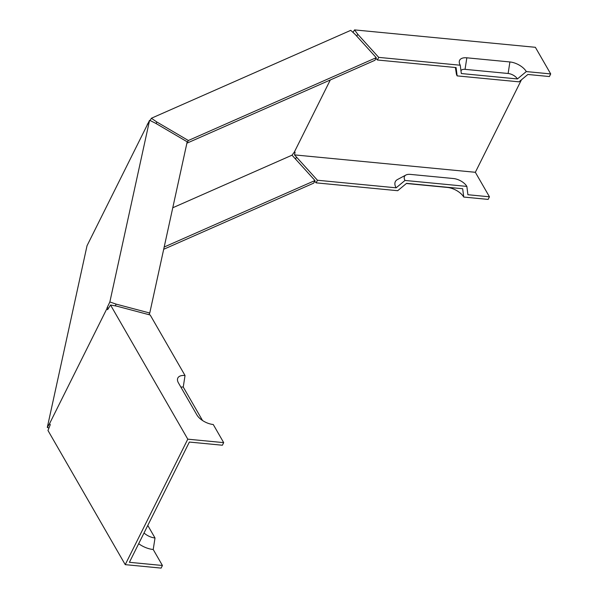 <?xml version="1.0" encoding="UTF-8"?>
<svg xmlns="http://www.w3.org/2000/svg" width="598" height="598" viewBox="0 0 598 598"><rect width="100%" height="100%" fill="white"/><g stroke="black" fill="none" stroke-linecap="round" stroke-linejoin="round"><path stroke-width="0.9" d="M193.535 439.724L187.787 439.171L110.533 305.01L116.595 306.109L150.195 315.004L185.036 375.514A13.537 6.832 -153.5 0 0 177.516 380.418A13.537 6.832 -153.5 0 0 178.458 382.929L196.862 414.885A13.537 6.832 -153.5 0 0 213.254 424.513L223.682 442.625L193.535 439.724M223.682 442.625L222.381 445.233L189.357 442.057L130.708 559.691L129.407 562.307L162.424 565.484L161.124 568.1L125.229 564.647L47.975 430.485L50.262 424.707L49.604 423.563L106.952 308.546L107.61 309.682L110.533 305.01M125.229 564.647L187.787 439.171M149.59 120.265L155.689 123.315L187.189 141.816L149.754 313.023L116.154 304.128L109.853 301.96L149.59 120.265L87.024 245.741L47.294 427.435L49.604 423.563M108.574 308.224L107.154 307.626L106.952 308.546M107.154 307.626L109.853 301.96M48.984 428.048L47.294 427.435M353.022 32.359L354.547 29.9L357.746 34.236L356.782 36.164M455.384 67.499L456.371 73.831A11.056 5.584 26.5 0 0 457.149 75.886L518.982 81.836L527.87 74.473L549.405 76.544L550.706 73.928L535.367 47.302L354.547 29.9M406.393 183.489L447.349 187.436A13.537 6.832 26.5 0 1 463.742 197.056L488.147 199.411L489.448 196.794L467.913 194.724L466.851 186.404A11.056 5.584 -153.5 0 0 453.456 178.533L410.385 174.392A11.056 5.584 -153.5 0 0 405.922 175.02L397.52 179.512A16.916 8.536 -153.5 0 0 396.13 187.817L405.01 180.447A11.056 5.584 -153.5 0 1 405.922 175.02M463.742 197.056L462.673 188.736L406.58 183.339L397.692 190.702L316.148 182.853L314.653 181.209M330.29 79.968L294.306 152.131L295.076 152.206L294.515 154.897L296.488 157.095L295.524 159.031M521.463 79.781L475.343 172.291L489.448 196.794M296.488 157.095L317.448 180.245L396.13 187.817M294.515 154.897L475.343 172.291M294.306 152.131L292.018 155.181L314.989 180.529L313.688 183.138L163.695 249.276M115.294 305.847L116.154 304.128M147.654 123.973L147.28 124.137M150.12 120.519L151.369 118.254L350.779 30.334L355.287 34.52L376.247 57.662L188.355 140.508L156.855 122.007L151.369 118.254M172.77 207.76L292.018 155.181M457.149 75.886L456.08 67.567L377.405 59.994L378.706 57.378L460.258 65.227L461.32 73.547L517.412 78.943L526.3 71.581L550.706 73.928M156.085 123.547L156.855 122.007M186.92 143.049L188.355 140.508M376.247 57.662L374.946 60.278L187.047 143.124M378.706 57.378L357.746 34.236M460.258 65.227A13.537 6.832 -153.5 0 1 459.309 62.708A13.537 6.832 -153.5 0 1 466.836 57.812L509.907 61.953A13.537 6.832 -153.5 0 1 526.3 71.581M460.961 70.751A7.677 3.872 -153.5 0 1 465.05 69.346L508.121 73.487A7.677 3.872 -153.5 0 1 517.412 78.943M164.188 247.019L314.989 180.529M202.52 420.499L183.25 387.048A7.677 3.872 26.5 0 0 180.91 387.19M183.25 387.048L185.036 375.514M162.424 565.484L153.223 549.51A16.916 8.536 -153.5 0 1 138.676 543.709M153.223 549.51L155.009 537.976A11.056 5.584 -153.5 0 1 144.021 532.99M155.009 537.976L147.788 525.433M405.01 180.447L466.851 186.404M375.91 58.342L377.405 59.994M148.932 314.675L149.754 313.023M317.448 180.245L316.148 182.853M509.907 61.953L508.121 73.487M466.836 57.812L465.05 69.346"/></g></svg>
